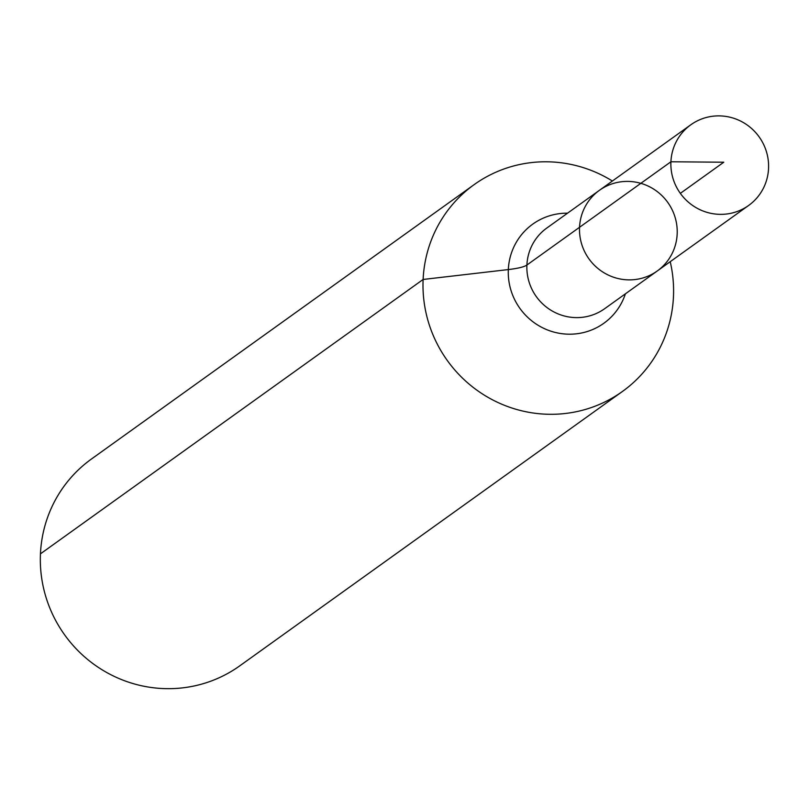 <?xml version="1.0" encoding="UTF-8"?>
<svg xmlns="http://www.w3.org/2000/svg" width="809" height="809" viewBox="0 0 809 809"><rect width="100%" height="100%" fill="white"/><g stroke="black" fill="none" stroke-linecap="round" stroke-linejoin="round"><path stroke-width="1.21" d="M677.173 233.983A49.632 48.469 54.4 0 0 651.417 187.759A49.632 48.469 54.4 0 0 599.439 190.307A49.632 48.469 54.4 0 0 588.962 258.88A49.632 48.469 54.4 0 0 657.272 270.975A49.632 48.469 54.4 0 0 677.173 233.983M612.383 181.024A127.256 124.283 54.4 0 0 474.145 184.624L91.468 459.006A127.256 124.283 54.4 0 0 64.619 634.843A127.256 124.283 54.4 0 0 239.777 665.837L622.445 391.465A127.256 124.283 54.4 0 0 673.462 296.63A127.256 124.283 54.4 0 0 670.216 261.691M474.145 184.624A127.256 124.283 54.4 0 0 447.286 360.47A127.256 124.283 54.4 0 0 622.445 391.465M657.272 270.975L604.636 308.714A49.632 48.469 54.4 0 1 536.327 296.62A49.632 48.469 54.4 0 1 546.803 228.047L599.439 190.307A49.632 48.469 54.4 0 0 588.962 258.88A49.632 48.469 54.4 0 0 657.272 270.975L748.649 205.456A49.632 48.469 54.4 0 0 768.55 168.464A49.632 48.469 54.4 0 0 742.804 122.24A49.632 48.469 54.4 0 0 690.815 124.788A49.632 48.469 54.4 0 0 670.914 161.77A49.632 48.469 54.4 0 0 696.67 207.994A49.632 48.469 54.4 0 0 748.649 205.456M40.45 553.841L423.117 279.459L508.325 269.569A84.834 11.437 -177.4 0 0 526.902 265.028L670.914 161.77L723.772 162.225M579.537 227.289L670.914 161.77L723.772 162.225L680.339 193.361M567.544 213.172A60.999 59.573 54.4 0 0 508.548 266.474A60.999 59.573 54.4 0 0 555.965 332.61A60.999 59.573 54.4 0 0 625.387 293.839M599.439 190.307L690.815 124.788"/></g></svg>
